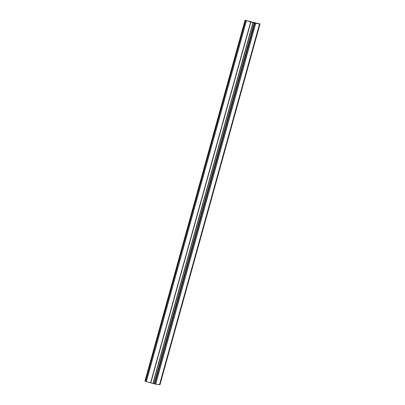 <?xml version="1.0" encoding="UTF-8"?>
<svg xmlns="http://www.w3.org/2000/svg" width="405" height="405" viewBox="0 0 405 405"><rect width="100%" height="100%" fill="white"/><g stroke="black" fill="none" stroke-linecap="round" stroke-linejoin="round"><path stroke-width="0.61" d="M254.517 22.898L245.673 20.407L254.517 22.898M253.814 22.518L260.025 23.925L254.791 23.171L245.04 20.25L253.808 22.553M150.701 382.897L250.766 22.078L150.701 382.897L146.352 381.616M260.015 23.925L159.96 384.75L155.56 384.102M255.621 23.293L155.56 384.112L150.706 382.882M146.316 381.571L144.975 381.075L245.04 20.25M246.412 20.802L146.347 381.626M159.59 384.674L259.656 23.849M159.762 384.725L259.828 23.9M159.509 384.684L259.575 23.865M155.682 384.132L255.747 23.308M252.796 22.538L252.867 22.28M249.713 21.764L249.819 21.384M150.569 382.872L250.634 22.047M154.725 383.996L254.791 23.171M154.113 383.829L254.178 23.009M153.11 383.494L253.176 22.675M152.908 383.439L252.973 22.619M150.781 382.897L250.847 22.078M145.597 381.287L245.663 20.463M145.435 381.237L245.501 20.412M145.167 381.161L245.233 20.341M145.005 381.11L245.071 20.285M250.168 21.875L250.275 21.49M250.447 21.941L250.553 21.561M252.548 22.483L252.629 22.174M252.705 22.518L252.781 22.229M146.306 381.611L246.372 20.787M159.96 384.75L260.025 23.925"/></g></svg>
